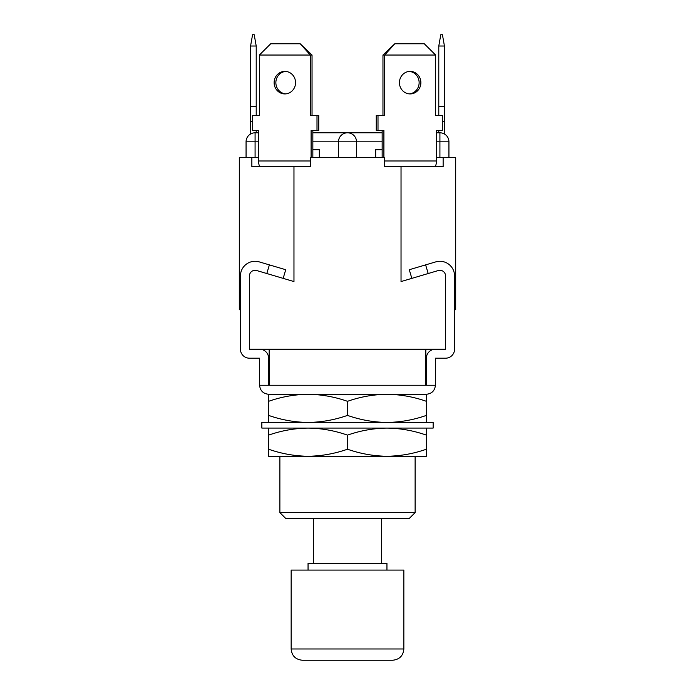 <?xml version="1.0" encoding="UTF-8"?>
<svg xmlns="http://www.w3.org/2000/svg" width="695" height="695" viewBox="0 0 695 695"><rect width="100%" height="100%" fill="white"/><g stroke="black" fill="none" stroke-linecap="round" stroke-linejoin="round"><path stroke-width="1.04" d="M392.579 660.25L302.421 660.25C295.575 659.581 291.813 655.828 291.153 648.982L403.847 648.982C403.187 655.828 399.425 659.581 392.579 660.25M409.485 518.244L285.515 518.244L279.877 512.606L415.123 512.606L409.485 518.244M386.95 570.091L386.95 563.324L308.05 563.324L308.05 570.091M403.847 648.982L403.847 570.091L291.153 570.091L291.153 648.982M283.16 278.374L285.723 269.721L269.373 264.882L266.81 273.526L256.681 270.529A5.638 5.638 0 0 0 249.453 275.932L249.453 349.194L445.547 349.194L445.547 275.932A5.638 5.638 0 0 0 438.319 270.529L428.19 273.526L425.627 264.882L409.277 269.721L411.84 278.374M435.409 349.194A9.018 9.018 0 0 0 426.391 358.203L426.391 385.256L425.827 385.256L425.827 349.194M259.591 349.194A9.018 9.018 0 0 1 268.609 358.203L268.609 385.256L269.173 385.256L269.173 349.194M268.609 422.447L268.609 415.402C281.484 419.91 294.637 422.265 308.05 422.447C321.507 422.256 334.651 419.91 347.5 415.402C360.384 419.91 373.528 422.265 386.95 422.447C400.398 422.256 413.542 419.91 426.391 415.402L426.391 401.319C413.516 396.802 400.363 394.456 386.95 394.274L426.391 394.274C431.83 393.7 434.835 390.694 435.409 385.256C434.835 390.694 431.83 393.7 426.391 394.274L268.609 394.274C263.17 393.7 260.165 390.694 259.591 385.256L259.591 358.203L249.453 358.203A9.018 9.018 0 0 1 240.435 349.194L240.435 275.932A14.647 14.647 0 0 1 259.244 261.885L269.373 264.882M426.391 385.256L435.409 385.256L435.409 358.203L445.547 358.203A9.018 9.018 0 0 0 454.565 349.194L454.565 275.932A14.647 14.647 0 0 0 435.756 261.885L425.627 264.882M454.565 292.838L455.694 292.838L455.694 309.744L454.565 309.744L454.565 310.873M258.583 157.6L239.306 157.6L239.306 309.744L240.435 309.744L240.435 310.873M347.5 415.402L347.5 401.319C334.616 396.802 321.472 394.456 308.05 394.274L268.609 394.274C263.17 393.7 260.165 390.694 259.591 385.256L268.609 385.256M415.123 512.606L415.123 456.259L386.95 456.259C400.398 456.068 413.542 453.722 426.391 449.213L426.391 456.259L268.609 456.259L268.609 428.085M268.609 449.213C281.484 453.722 294.637 456.076 308.05 456.259L279.877 456.259L279.877 512.606M308.05 456.259C321.507 456.068 334.651 453.722 347.5 449.213L347.5 435.131C334.616 430.613 321.472 428.268 308.05 428.085C294.602 428.268 281.458 430.622 268.609 435.131M347.5 449.213C360.384 453.722 373.528 456.076 386.95 456.259M426.391 449.213L426.391 435.131C413.516 430.613 400.363 428.268 386.95 428.085C373.493 428.268 360.349 430.622 347.5 435.131M426.391 428.085L426.391 435.131M433.15 428.085L261.85 428.085L261.85 422.447L433.15 422.447L433.15 428.085M386.95 394.274C373.493 394.465 360.349 396.81 347.5 401.319M268.609 415.402L268.609 394.274M308.05 394.274C294.602 394.465 281.458 396.81 268.609 401.319M426.391 415.402L426.391 422.447M426.391 394.274L426.391 401.319M434.679 166.609A5.638 1.738 -90 0 0 436.417 160.979L436.417 130.547L438.788 130.547L438.788 132.797L436.417 132.797L439.918 132.797A9.018 9.018 0 0 1 448.935 141.815L448.935 157.6L448.935 141.815L439.918 141.815L439.918 157.6M438.319 270.529L401.032 281.571L401.032 166.609L384.691 166.609L384.691 157.6L310.309 157.6L310.309 166.609L293.968 166.609L293.968 281.571L256.681 270.529M436.417 157.6L455.694 157.6L455.694 292.838M401.032 166.609L443.141 166.609L443.141 157.6M239.306 292.838L240.435 292.838M251.859 157.6L251.859 166.609L293.968 166.609M382.154 141.815L338.482 141.815L338.482 157.6M312.846 141.815L338.482 141.815A9.018 9.018 0 0 1 347.5 132.797L382.154 132.797L347.5 132.797A9.018 9.018 0 0 1 356.518 141.815L356.518 157.6M347.5 132.797L312.846 132.797L347.5 132.797A9.018 9.018 0 0 1 356.518 141.815M258.583 141.815L255.082 141.815L255.082 132.797L258.583 132.797L256.212 132.797L256.212 130.547L258.583 130.547L258.583 160.979A5.638 1.738 -90 0 0 260.321 166.609M436.417 130.547L442.315 130.547L442.315 115.335L435.617 115.335L438.788 115.335L438.788 46.018L444.426 46.018L444.426 134.013M438.788 46.018L440.778 34.75L442.437 34.75L444.426 46.018M444.426 106.318L438.788 106.318M444.426 121.529L442.315 121.529M382.154 149.703L375.674 149.703L375.674 157.6M409.286 93.886A11.268 10.72 90 0 0 419.137 82.653A11.268 10.72 90 0 0 409.286 71.42M420.875 82.653A11.268 10.72 90 0 0 410.163 71.376A11.268 10.72 90 0 0 399.443 82.653A11.268 10.72 90 0 0 410.163 93.921A11.268 10.72 90 0 0 420.875 82.653M435.617 115.335L435.617 55.035L384.7 55.035L384.7 115.335L378.002 115.335L378.002 130.547L383.901 130.547L383.901 157.6M382.154 130.547L382.154 157.6M382.962 55.035L394.803 43.768L384.7 55.035L382.962 55.035L382.962 115.335M378.002 115.335L376.264 115.335L376.264 130.547L378.002 130.547M394.803 43.768L424.28 43.768L435.617 55.035M250.574 134.013L250.574 106.318L256.212 106.318L256.212 115.335L259.383 115.335L252.685 115.335L252.685 130.547L258.583 130.547M250.574 106.318L250.574 46.018L256.212 46.018L254.222 34.75L252.563 34.75L250.574 46.018M256.212 106.318L256.212 46.018M250.574 121.529L252.685 121.529M319.326 157.6L319.326 149.703L312.846 149.703M285.714 71.42A11.268 10.72 -90 0 0 275.863 82.653A11.268 10.72 -90 0 0 285.714 93.886M295.557 82.653A11.268 10.72 -90 0 0 284.837 71.376A11.268 10.72 -90 0 0 274.125 82.653A11.268 10.72 -90 0 0 284.837 93.921A11.268 10.72 -90 0 0 295.557 82.653M312.846 157.6L312.846 130.547M311.099 157.6L311.099 130.547L316.998 130.547L316.998 115.335L310.3 115.335L310.3 55.035L259.383 55.035L259.383 115.335M312.038 115.335L312.038 55.035L310.3 55.035L300.197 43.768L312.038 55.035M316.998 130.547L318.736 130.547L318.736 115.335L316.998 115.335M259.383 55.035L270.72 43.768L300.197 43.768M269.173 385.256L425.827 385.256M255.082 132.797A9.018 9.018 0 0 0 246.065 141.815L255.082 141.815L255.082 157.6M439.918 132.797L439.918 141.815L436.417 141.815M436.417 160.979L384.691 160.979M310.309 160.979L258.583 160.979M381.59 518.244L381.59 563.324M313.41 518.244L313.41 563.324M246.065 141.815L246.065 157.6L246.065 141.815"/></g></svg>
